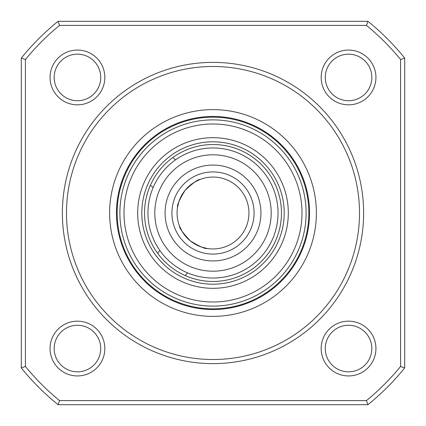 <?xml version="1.0" encoding="UTF-8"?>
<svg xmlns="http://www.w3.org/2000/svg" width="426" height="426" viewBox="0 0 426 426"><rect width="100%" height="100%" fill="white"/><g stroke="black" fill="none" stroke-linecap="round" stroke-linejoin="round"><path stroke-width="0.64" d="M201.525 247.064L207.217 248.475M190.406 240.956C199.773 246.617 205.38 249.125 207.217 248.475C205.364 249.114 199.762 246.611 190.406 240.956C182.903 232.979 179.277 228.027 179.527 226.094C179.277 228.022 182.903 232.974 190.406 240.956M185.044 190.406C193.021 182.903 197.973 179.277 199.906 179.527C197.978 179.277 193.026 182.903 185.044 190.406C179.383 199.773 176.875 205.38 177.525 207.217C176.886 205.364 179.389 199.762 185.044 190.406A35.944 35.944 0 0 0 190.406 240.956A35.944 35.944 0 0 0 240.956 235.594A35.944 35.944 0 0 0 235.594 185.044A35.944 35.944 0 0 0 185.044 190.406M199.906 179.527L194.725 182.046M178.936 201.525L177.525 207.217M179.527 226.094L182.046 231.275M155.666 203.026A58.197 58.197 0 0 0 203.026 270.334A58.197 58.197 0 0 0 270.334 222.974A58.197 58.197 0 0 0 222.974 155.666A58.197 58.197 0 0 0 155.666 203.026M277.076 224.151A65.04 65.04 0 0 1 201.849 277.076A65.04 65.04 0 0 1 148.924 201.849A65.04 65.04 0 0 1 224.151 148.924A65.04 65.04 0 0 1 277.076 224.151M165.783 204.784A47.925 47.925 0 0 1 221.216 165.783A47.925 47.925 0 0 1 260.217 221.216A47.925 47.925 0 0 1 204.784 260.217A47.925 47.925 0 0 1 165.783 204.784M253.47 220.04A41.077 41.077 0 0 0 220.04 172.53A41.077 41.077 0 0 0 172.53 205.96A41.077 41.077 0 0 0 205.96 253.47A41.077 41.077 0 0 0 253.47 220.04M213 137.689A75.311 75.311 0 0 0 137.689 213A75.311 75.311 0 0 0 213 288.311A75.311 75.311 0 0 0 288.311 213A75.311 75.311 0 0 0 213 137.689M213 144.536A68.464 68.464 0 0 0 144.536 213A68.464 68.464 0 0 0 213 281.464A68.464 68.464 0 0 0 281.464 213A68.464 68.464 0 0 0 213 144.536A68.464 68.464 0 0 1 281.464 213A68.464 68.464 0 0 1 213 281.464A68.464 68.464 0 0 0 281.464 213A68.464 68.464 0 0 0 213 144.536A68.464 68.464 0 0 1 281.448 211.387A68.464 68.464 0 0 1 213 281.464M213 302.002A89.002 89.002 0 0 0 302.002 213A89.002 89.002 0 0 0 213 123.998A89.002 89.002 0 0 0 123.998 213A89.002 89.002 0 0 0 213 302.002M213 308.85A95.85 95.85 0 0 1 117.15 213A95.85 95.85 0 0 1 213 117.15A95.85 95.85 0 0 1 308.85 213A95.85 95.85 0 0 1 213 308.85A95.85 95.85 0 0 0 308.85 213A95.85 95.85 0 0 0 213 117.15M194.746 307.796A20.539 20.539 0 0 1 194.794 307.103M235.626 306.14A20.539 20.539 0 0 1 235.7 306.827M198.149 308.387A17.115 17.115 0 0 1 198.181 307.7A17.115 17.115 0 0 0 198.149 308.387M232.266 306.896A17.115 17.115 0 0 1 232.33 307.577A17.115 17.115 0 0 0 232.266 306.896M282.353 146.837A20.539 20.539 0 0 1 282.907 146.427M284.68 149.366A17.115 17.115 0 0 1 285.244 148.967A17.115 17.115 0 0 0 284.68 149.366M140.032 149.798A20.539 20.539 0 0 1 140.607 150.181M137.816 152.444A17.115 17.115 0 0 1 138.397 152.817A17.115 17.115 0 0 0 137.816 152.444M122.054 182.738A17.115 17.115 0 0 1 121.426 182.45A17.115 17.115 0 0 0 122.054 182.738M121.027 186.024A20.539 20.539 0 0 1 120.393 185.747M303.03 178.169A17.115 17.115 0 0 1 302.417 178.483A17.115 17.115 0 0 0 303.03 178.169M304.223 181.412A20.539 20.539 0 0 1 303.6 181.716M321.167 348.553A27.386 27.386 0 0 1 348.553 321.167A27.386 27.386 0 0 1 375.94 348.553A27.386 27.386 0 0 1 348.553 375.94A27.386 27.386 0 0 1 321.167 348.553M371.829 348.553A23.276 23.276 0 0 0 348.553 325.272A23.276 23.276 0 0 0 325.272 348.553A23.276 23.276 0 0 0 348.553 371.829A23.276 23.276 0 0 0 371.829 348.553M50.06 348.553A27.386 27.386 0 0 1 77.447 321.167A27.386 27.386 0 0 1 104.833 348.553A27.386 27.386 0 0 1 77.447 375.94A27.386 27.386 0 0 1 50.06 348.553M100.728 348.553A23.276 23.276 0 0 0 77.447 325.272A23.276 23.276 0 0 0 54.171 348.553A23.276 23.276 0 0 0 77.447 371.829A23.276 23.276 0 0 0 100.728 348.553M321.167 77.447A27.386 27.386 0 0 1 348.553 50.06A27.386 27.386 0 0 1 375.94 77.447A27.386 27.386 0 0 1 348.553 104.833A27.386 27.386 0 0 1 321.167 77.447M371.829 77.447A23.276 23.276 0 0 0 348.553 54.171A23.276 23.276 0 0 0 325.272 77.447A23.276 23.276 0 0 0 348.553 100.728A23.276 23.276 0 0 0 371.829 77.447M50.06 77.447A27.386 27.386 0 0 1 77.447 50.06A27.386 27.386 0 0 1 104.833 77.447A27.386 27.386 0 0 1 77.447 104.833A27.386 27.386 0 0 1 50.06 77.447M100.728 77.447A23.276 23.276 0 0 0 77.447 54.171A23.276 23.276 0 0 0 54.171 77.447A23.276 23.276 0 0 0 77.447 100.728A23.276 23.276 0 0 0 100.728 77.447M363.623 213A150.623 150.623 0 0 1 213 363.623A150.623 150.623 0 0 1 62.377 213A150.623 150.623 0 0 1 213 62.377A150.623 150.623 0 0 1 363.623 213M66.488 213A146.512 146.512 0 0 0 213 359.512A146.512 146.512 0 0 0 359.512 213A146.512 146.512 0 0 0 213 66.488A146.512 146.512 0 0 0 66.488 213M109.62 213A103.38 103.38 0 0 1 213 109.62A103.38 103.38 0 0 1 316.38 213A103.38 103.38 0 0 1 213 316.38A103.38 103.38 0 0 1 109.62 213M309.537 213A96.537 96.537 0 0 0 213 116.463A96.537 96.537 0 0 0 116.463 213A96.537 96.537 0 0 0 213 309.537A96.537 96.537 0 0 0 309.537 213M59.544 400.594L58.085 404.7A246.473 246.473 0 0 1 21.3 367.915L25.406 366.456A242.362 242.362 0 0 0 59.544 400.594L366.456 400.594A242.362 242.362 0 0 0 400.594 366.456L400.594 59.544A242.362 242.362 0 0 0 366.456 25.406L59.544 25.406A242.362 242.362 0 0 0 25.406 59.544L25.406 366.456M21.3 367.915L21.3 58.085L25.406 59.544M21.3 58.085A246.473 246.473 0 0 1 58.085 21.3L59.544 25.406M58.085 21.3L367.915 21.3L366.456 25.406M400.594 59.544L404.7 58.085L404.7 367.915A246.473 246.473 0 0 1 367.915 404.7L58.085 404.7M367.915 21.3A246.473 246.473 0 0 1 404.7 58.085M366.456 400.594L367.915 404.7M400.594 366.456L404.7 367.915M213 284.201A71.201 71.201 0 0 1 141.799 213A71.201 71.201 0 0 1 213 141.799A71.201 71.201 0 0 1 284.201 213A71.201 71.201 0 0 1 213 284.201M213 119.887A93.113 93.113 0 0 0 119.887 213A93.113 93.113 0 0 0 213 306.113A93.113 93.113 0 0 0 306.113 213A93.113 93.113 0 0 0 213 119.887M185.289 275.606L187.52 272.842M172.775 157.599L175.533 159.835M150.394 185.289L153.158 187.52M157.599 253.225L159.835 250.467"/></g></svg>
